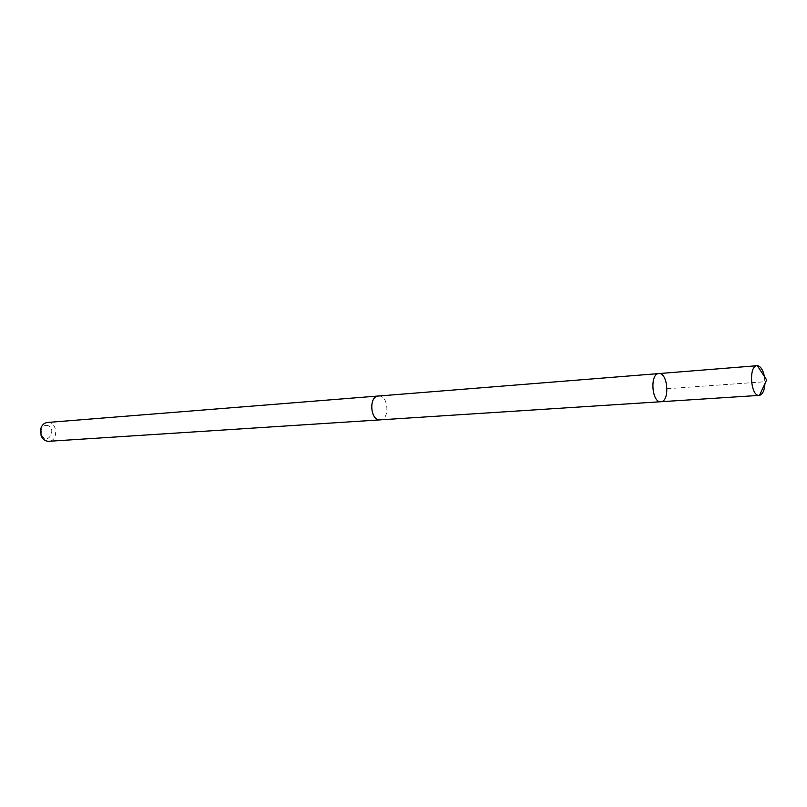 <?xml version="1.0" encoding="UTF-8"?>
<svg xmlns="http://www.w3.org/2000/svg" width="807" height="807" viewBox="0 0 807 807"><rect width="100%" height="100%" fill="white"/><g stroke="black" fill="none" stroke-linecap="round" stroke-linejoin="round"><path stroke-width="0.61" stroke-dasharray="4.04 3.03" d="M660.842 401.735C670.072 401.775 667.944 372.219 658.815 373.58M764.441 376.556L764.945 383.597M378.644 396.015C388.55 395.067 390.114 419.761 380.168 419.852M378.927 395.985C388.409 395.551 390.094 418.883 380.652 419.822M47.623 422.465C57.519 421.547 58.719 441.086 48.773 441.288M46.16 425.309C58.346 426.116 47.875 447.542 41.54 434.701L41.197 430.03C42.004 427.165 43.659 425.592 46.16 425.309M667.036 388.732L755.685 382.397C762.635 382.044 765.994 381.54 765.762 380.884L766.65 379.936M41.54 434.701L41.107 435.699M41.197 430.03L40.632 429.112"/><path stroke-width="1.21" d="M660.842 401.735L380.137 419.852C370.262 421.052 368.496 396.197 378.443 396.025L658.815 373.58C649.685 373.57 651.774 402.986 660.822 401.735L660.842 401.735C670.072 401.775 667.944 372.219 658.815 373.58C649.685 373.57 651.774 402.986 660.822 401.735L759.205 395.39C750.621 396.64 748.412 365.632 757.057 365.712L757.349 365.702C760.638 366.207 762.998 369.818 764.441 376.556M764.945 383.597C764.491 390.467 762.676 394.391 759.498 395.349L759.175 395.39M380.652 419.822L380.168 419.872C370.262 421.133 368.456 396.176 378.443 395.995L378.927 395.985M380.168 419.872L48.773 441.288C45.313 441.298 42.761 439.442 41.107 435.699L40.632 429.112C41.732 425.168 43.992 422.959 47.411 422.475L47.623 422.465M658.815 373.58L757.057 365.712M759.498 395.349L766.65 379.936L757.349 365.702M378.443 395.995L47.411 422.475"/></g></svg>
